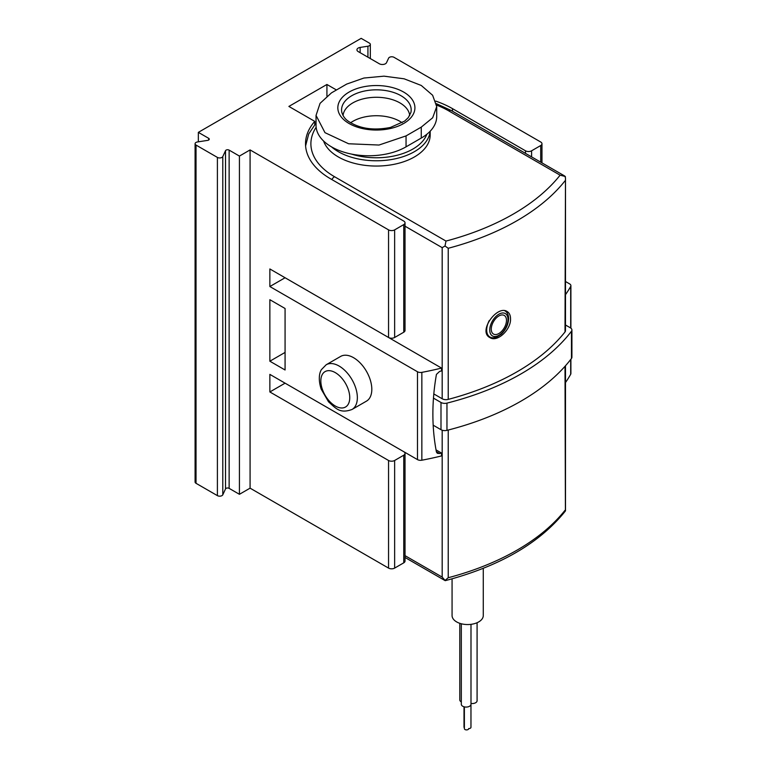 <?xml version="1.0" encoding="UTF-8"?>
<svg xmlns="http://www.w3.org/2000/svg" width="767" height="767" viewBox="0 0 767 767"><rect width="100%" height="100%" fill="white"/><g stroke="black" fill="none" stroke-linecap="round" stroke-linejoin="round"><path stroke-width="1.15" d="M565.001 331.967L565.49 177.762L565.49 330.673A5.379 3.106 180 0 1 565.001 331.967A236.715 136.66 180 0 1 448.225 399.386A5.379 3.106 180 0 1 442.185 398.763L433.815 393.931M510.534 318.746C510.486 315.295 509.355 312.878 507.15 311.517C497.169 304.672 477.668 331.555 489.902 337.585C497.304 342.696 511.138 329.522 510.534 318.746M436.711 106.603L436.711 116.536A52.722 30.44 180 0 1 421.265 138.06L421.265 127.121L406.05 135.903L379.003 145.04L348.63 143.765L324.978 132.662L316.042 115.395L320.069 103.334L331.488 92.855L346.703 84.073L363.894 78.042L383.999 76.163L404.132 78.809L421.265 85.463L432.626 95.261L436.711 106.603L432.684 117.763L421.265 127.121M316.042 115.395L316.042 125.318A52.722 30.44 180 0 0 348.592 153.448A52.722 30.44 180 0 0 406.05 146.842L421.265 138.06M565.404 510.947L565.001 366.31M442.185 430.22L442.185 577.1L445.272 580.657C499.825 566.238 539.891 542.998 565.452 510.918M565.001 510.304A236.715 136.66 180 0 1 448.225 577.733L445.013 580.456M565.49 324.997L570.341 327.797A5.379 3.106 180 0 1 571.914 329.992L571.914 357.23A5.379 3.106 180 0 1 571.463 358.477A242.094 139.767 180 0 1 446.96 430.354A5.379 3.106 180 0 1 440.996 429.702L433.173 425.186M571.914 329.992A5.379 3.106 180 0 1 571.463 331.239A242.094 139.767 180 0 1 446.96 403.116A5.379 3.106 180 0 1 440.996 402.474L433.47 398.121M430.172 131.215L430.172 134.982A53.795 31.063 180 0 1 381.63 165.902A53.795 31.063 180 0 1 323.607 141.032M565.49 177.762L564.656 175.979M565.404 176.515L560.111 175.173A231.337 133.554 180 0 1 445.991 241.068L445.013 246.015L448.225 248.278A236.715 136.66 180 0 0 565.001 180.859M442.185 398.763L442.185 247.655L445.013 246.015M430.105 131.282A53.795 31.063 180 0 1 390.585 159.67A53.795 31.063 180 0 1 331.526 146.871M426.855 134.254A51.648 29.817 180 0 1 351.439 154.071M350.586 122.778A33.355 19.261 180 0 1 399.962 121.368A33.355 19.261 180 0 1 402.167 122.778M343.06 115.577A33.355 19.261 180 0 1 364.383 98.569A33.355 19.261 180 0 1 399.962 102.922A33.355 19.261 180 0 1 409.693 115.577M491.263 329.139A10.757 6.213 -60 0 1 498.866 315.966A10.757 6.213 -60 0 1 506.479 320.357A10.757 6.213 -60 0 1 498.866 333.53A10.757 6.213 -60 0 1 491.263 329.139M483.277 568.318L483.277 615.537A15.599 9.003 180 0 1 467.678 624.549A15.599 9.003 180 0 1 452.07 615.537L452.07 578.826M477.084 622.727L477.084 700.76A4.842 2.8 180 0 1 470.996 703.454M470.996 624.338L470.996 704.269A4.842 2.8 180 0 1 466.154 707.069A4.842 2.8 180 0 1 461.312 704.269L461.312 623.763M461.312 701.91A4.842 2.8 180 0 1 459.788 699.878L459.788 623.312M470.967 704.566L470.967 727.337A2.148 1.246 180 0 1 468.685 728.573L468.685 728.65A2.148 1.246 180 0 1 466.537 729.896A2.148 1.246 180 0 1 464.38 728.65L464.38 706.877M464.38 727.816A2.148 1.246 180 0 1 464.006 727.116L464.006 706.771M326.924 96.076L326.924 84.475L288.881 106.431L314.758 121.368A86.077 49.692 180 0 0 305.515 143.774A86.077 49.692 180 0 0 330.73 178.912L403.768 221.078A4.305 2.483 180 0 1 405.024 222.842A4.305 2.483 180 0 1 403.768 224.597L394.641 229.87A4.305 2.483 180 0 1 388.553 229.87L250.08 149.92L239.429 156.075L229.132 150.121A2.148 1.246 180 0 0 225.527 150.687L222.794 156.573A3.231 1.86 180 0 1 217.397 157.408L196.026 145.068A3.231 1.86 180 0 1 195.086 143.755A3.231 1.86 180 0 1 197.474 141.953L207.675 140.371A2.148 1.246 180 0 0 209.276 139.172A2.148 1.246 180 0 0 208.643 138.3L198.346 132.355L361.161 38.35L369.378 43.096A3.231 1.86 180 0 1 370.327 44.409A3.231 1.86 180 0 1 367.93 46.212L360.135 47.42A4.305 2.483 180 0 0 356.943 49.817A4.305 2.483 180 0 0 358.199 51.581L379.329 63.776A4.305 2.483 180 0 0 386.53 62.664L388.62 58.158A3.231 1.86 180 0 1 394.027 57.324L540.716 142.01A4.305 2.483 180 0 1 541.972 143.774A4.305 2.483 180 0 1 540.716 145.529L531.589 150.802A4.305 2.483 180 0 1 525.5 150.802L452.463 108.626A86.077 49.692 180 0 0 435.742 101.11M330.567 409.434A86.077 49.692 0 0 0 330.73 409.53L403.768 451.696A4.305 2.483 0 0 1 405.024 453.45A4.305 2.483 0 0 1 403.768 455.205L394.641 460.478A4.305 2.483 0 0 1 388.553 460.478L269.859 391.956L285.075 383.174M314.758 124.503L314.758 121.368M285.075 277.75L441.533 368.074A232.411 134.177 180 0 1 421.85 372.359A4.305 2.483 180 0 1 417.478 371.755L269.859 286.532L285.075 277.75M269.859 391.956L269.859 374.382L417.478 459.606A4.305 2.483 180 0 0 421.85 460.21A232.411 134.177 180 0 0 441.533 455.924L441.533 453.076A232.411 134.177 0 0 1 439.625 453.537L437.363 453.297L436.433 452.051C431.696 427.267 431.696 401.381 436.433 374.401L439.625 371.401A232.411 134.177 180 0 0 441.533 370.931L441.533 368.074M441.533 453.076L436.03 449.893M570.897 359.205L570.897 373.51A4.305 2.483 180 0 1 570.686 374.286A232.411 134.177 180 0 1 565.49 382.551M565.49 281.508L569.641 283.905A4.305 2.483 180 0 1 570.897 285.66A4.305 2.483 180 0 1 570.686 286.436A232.411 134.177 180 0 1 565.49 294.701M198.346 141.818L198.346 132.355M336.349 89.912L326.924 84.475M405.024 453.45L405.024 561.07A4.305 2.483 180 0 1 403.768 562.825L394.641 568.098A4.305 2.483 180 0 1 388.553 568.098L250.08 488.157L239.429 494.303L229.132 488.358L229.132 150.121M195.086 143.755L195.086 481.983A3.231 1.86 180 0 0 196.026 483.306L217.397 495.635A3.231 1.86 180 0 0 222.794 494.801L225.527 488.915A2.148 1.246 180 0 1 229.132 488.358M326.186 364.756L340.644 356.415A25.819 14.909 60 0 1 353.549 357.69A25.819 14.909 60 0 1 370.423 380.451A25.819 14.909 60 0 1 366.463 401.141L352.005 409.482C339.666 413.969 335.735 408.149 328.535 401.812L321.143 389.061C317.538 377.652 320.136 371.487 321.469 369.569L326.186 364.756A25.819 14.909 60 0 1 339.1 366.041A25.819 14.909 60 0 1 355.965 388.792A25.819 14.909 60 0 1 352.005 409.482M405.024 222.842L405.024 330.462A4.305 2.483 180 0 1 403.768 332.216L394.641 337.49A4.305 2.483 180 0 1 388.553 337.49L269.859 268.958L269.859 286.532M250.08 488.157L250.08 149.92M285.075 369.991L285.075 308.497L269.859 299.705L269.859 361.209L285.075 369.991M239.429 494.303L239.429 156.075M269.859 361.209L285.075 352.417M448.225 399.386L448.225 248.278M448.225 577.733L448.225 430.028M442.185 577.1L405.024 555.653M440.996 429.702L440.996 402.474M571.463 358.477L571.463 331.239M446.96 430.354L446.96 403.116M445.991 241.068L334.527 176.717A5.379 3.106 120 0 0 331.843 179.555M560.111 175.173L448.657 110.831A80.698 46.586 0 0 0 436.634 105.117M316.148 127.236A80.698 46.586 0 0 0 334.527 176.717M448.657 110.831A5.379 3.106 -60 0 1 451.341 110.563L436.433 103.679M442.185 247.655L405.024 226.198M406.05 146.842L406.05 135.903M400.988 95.712A34.803 20.095 180 0 1 410.901 112.461L408.312 117.6L404.631 121.109L390.461 127.437C373.471 130.783 359.349 128.664 348.093 121.09C345.083 119.019 343.002 116.143 341.852 112.461A34.803 20.095 180 0 1 361.046 91.887A34.803 20.095 180 0 1 400.988 95.712M403.634 92.059A38.542 22.253 180 0 1 386.347 129.287A38.542 22.253 180 0 1 339.148 102.03A38.542 22.253 180 0 1 403.634 92.059M508.003 319.475A12.914 7.459 -60 0 1 494.303 336.512A12.914 7.459 -60 0 1 494.303 318.257A12.914 7.459 -60 0 1 508.003 319.475M504.878 310.827L504.724 310.731A15.062 8.696 -60 0 1 504.878 310.827C507.255 312.179 508.511 314.767 508.626 318.593C508.368 324.431 505.932 329.609 501.311 334.144L496.642 337.135C493.641 338.074 491.369 338.007 489.816 336.914A15.062 8.696 -60 0 1 489.212 320.616M452.463 111.205L452.463 108.626M570.686 374.286L570.686 359.483M570.686 328.017L570.686 286.436M421.85 460.21L421.85 372.359M525.5 153.371L525.5 150.802M388.553 337.49L388.553 229.87M388.553 568.098L388.553 460.478M417.478 459.606L417.478 371.755M540.716 162.153L540.716 145.529M531.589 156.89L531.589 150.802M403.768 332.216L403.768 224.597M403.768 562.825L403.768 455.205M394.641 337.49L394.641 229.87M394.641 568.098L394.641 460.478M217.397 495.635L217.397 157.408M222.794 494.801L222.794 156.573M196.026 483.306L196.026 145.068M208.643 140.054L208.643 138.3M367.93 57.199L367.93 46.212M360.135 52.693L360.135 47.42M225.527 488.915L225.527 150.687M335.294 372.628A20.441 11.802 60 0 1 347.815 404.89A20.441 11.802 60 0 1 322.773 390.441A20.441 11.802 60 0 1 335.294 372.628M439.625 453.537L436.356 451.648M565.49 510.822L565.49 365.763M445.138 580.629L405.024 557.465M316.042 123.017L308.708 133.976L305.592 145.903M564.56 175.921L451.341 110.563M489.816 336.914L487.908 335.812M541.972 162.882L541.972 143.774M370.327 58.58L370.327 44.409M570.897 328.18L570.897 285.66"/></g></svg>
